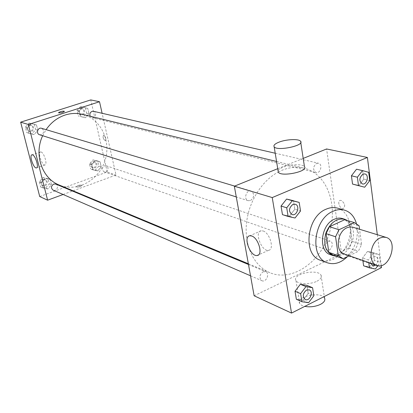 <?xml version="1.0" encoding="UTF-8"?>
<svg xmlns="http://www.w3.org/2000/svg" width="413" height="413" viewBox="0 0 413 413"><rect width="100%" height="100%" fill="white"/><g stroke="black" fill="none" stroke-linecap="round" stroke-linejoin="round"><path stroke-width="0.31" stroke-dasharray="2.06 1.55" d="M352.914 227.212C365.681 230.495 356.393 258.863 344.153 253.964M349.243 255.735L358.288 251.341L361.607 244.46L359.558 229.251M361.607 244.46L351.984 241.316L349.424 222.839L359.083 225.761M344.71 219.706L349.424 222.839M351.984 241.316L348.696 248.105L358.288 251.341M332.992 255.131L333.637 255.337L348.696 248.105M335.779 256.122C345.418 256.969 355.216 242.705 353.244 230.919C352.537 226.2 350.601 222.736 347.436 220.521M342.346 218.529C347.023 220.165 349.868 224.047 350.869 230.175C353.182 243.422 340.524 258.863 330.498 254.718M333.637 255.337L343.136 258.703M356.409 223.516C359.011 235.787 356.027 246.819 347.457 256.602M337.54 208.137C348.19 211.12 353.26 226.551 348.567 240.598C344.044 254.702 330.828 264.15 320.478 260.257M375.391 269.018L369.527 266.948L363.6 265.791L369.527 266.948L374.385 260.417L373.373 252.694L367.467 251.46L362.547 258.022L362.877 260.479L362.547 258.022L368.411 260.04L368.737 262.513M308.547 302.744L302.941 300.297L296.353 299.275L302.941 300.297L308.196 293.375L306.926 285.388L308.196 293.375L313.828 295.76M381.261 265.507L377.312 234.703M369.754 180.61L363.76 179.185L358.721 185.726L363.76 179.185L362.686 170.956L356.522 169.222L368.69 172.324M295.037 218.002L289.358 216.185L282.461 214.631L289.358 216.185L294.82 209.241L293.467 200.708L294.82 209.241L300.535 210.997M254.14 295.78L341.597 253.654L381.529 267.572M341.597 253.654L326.59 148.969M341.184 200.434L340.25 200.388C336.801 200.888 339.976 209.437 343.286 208.555C345.655 206.004 344.953 203.294 341.184 200.434L340.245 200.388C336.801 200.894 339.976 209.443 343.28 208.555C345.65 206.004 344.953 203.299 341.184 200.434M278.279 172.035L282.399 170.11C289.869 167.146 297.102 166.496 304.102 168.163C327.308 173.728 338.552 205.653 328.98 234.186C319.827 262.859 291.883 281.955 269.88 272.719C254.584 266.426 244.635 246.959 246.344 224.894C248.027 202.845 261.326 181.018 278.223 172.066M303.199 158.411L277.737 168.69M263.029 271.8L265.657 271.671C270.179 273.308 266.209 282.843 261.883 280.721C258.972 277.892 259.349 274.919 263.029 271.8M328.113 241.306L330.23 241.135C334.478 242.333 331.293 251.656 327.204 249.994C324.308 247.346 324.613 244.45 328.113 241.306M316.58 163.367L318.382 163.197C322.987 164.028 320.55 173.909 316.069 172.577C312.631 169.836 312.806 166.764 316.58 163.367M250.521 200.548C254.522 197.125 254.733 193.955 251.156 191.038C246.375 189.34 243.267 199.402 248.177 200.687L250.521 200.548M316.952 281.207C320.674 279.245 322.032 277.231 321.03 275.166C317.7 268.429 291.645 274.056 295.976 280.582C297.716 284.361 310.122 284.774 316.952 281.207M278.083 170.827C278.548 169.598 280.169 168.411 282.936 167.27C290.091 164.229 302.667 163.827 304.453 166.64M324.525 298.078C321.169 291 295.347 296.596 299.704 303.467C300.488 304.809 302.177 305.785 304.779 306.384M263.138 230.975C269.994 232.932 274.671 249.886 268.512 250.33C261.62 251.94 253.974 231.528 261.181 230.753L263.138 230.975M82.306 114.298C100.984 118.737 111.52 141.282 104.928 160.848C98.676 180.527 76.849 192.479 59.157 185.014M42.668 135.722L46.075 129.641M39.591 134.752L41.403 134.731C44.387 132.537 44.444 130.389 41.563 128.293M104.515 165.783L106.229 165.752C109.729 166.769 107.525 173.166 104.138 171.818C101.686 169.841 101.81 167.833 104.515 165.783M93.503 111.293C97.225 111.995 95.666 118.732 92.022 117.684L90.215 116.218M55.791 184.09C59.415 185.432 56.633 191.844 53.148 190.166M73.101 190.816L116.017 175.029L102.114 113.281M63.117 194.487L72.466 191.049M39.715 196.542L107.22 171.963L116.017 175.029M107.22 171.963L90.777 99.915M103.802 135.134L103.524 135.123C102.62 137.297 103.229 139.16 105.341 140.714C106.286 138.933 105.769 137.07 103.802 135.134L103.524 135.123C102.62 137.297 103.224 139.16 105.341 140.714C106.286 138.933 105.769 137.075 103.797 135.139M42.776 187.915L47.805 188.953L51.496 184.776L50.185 179.552L45.162 178.483L41.439 182.67L42.776 187.915L47.805 188.953L51.496 184.776L50.185 179.552L45.162 178.483L41.439 182.67L42.776 187.915L40.619 186.97L45.631 188.003L49.307 183.852L48.001 178.653L42.993 177.585L39.287 181.746L40.619 186.97M80.54 116.481L85.388 117.757L88.986 113.73L87.763 108.418L82.92 107.106L79.291 111.143L80.54 116.481L85.388 117.757L88.986 113.73L87.763 108.418L82.92 107.106L79.291 111.143L80.54 116.481L78.212 115.903L83.044 117.173L86.632 113.172L85.408 107.881L80.581 106.575L76.968 110.591L78.212 115.903M92.997 169.851L97.711 170.92L101.221 166.893L100.044 161.788L95.336 160.688L91.8 164.725L92.997 169.851L97.711 170.92L101.221 166.893L100.044 161.788L95.336 160.688L91.8 164.725L92.997 169.851L90.659 169.02L95.351 170.089L98.846 166.083L97.674 160.998L92.982 159.898L89.461 163.92L90.659 169.02M28.879 133.285L34.067 134.54L37.857 130.363L36.489 124.917L31.311 123.626L27.49 127.818L28.879 133.285L34.067 134.54L37.857 130.363L36.489 124.917L31.311 123.626L27.49 127.818L28.879 133.285L26.752 132.599L31.915 133.853L35.688 129.697L34.325 124.282L29.168 122.997L25.363 127.158L26.752 132.599M80.504 186.552L82.089 185.298C79.652 184.781 77.742 185.282 76.348 186.784C76.999 187.29 78.382 187.213 80.504 186.552L82.089 185.298C79.652 184.781 77.742 185.277 76.348 186.784C76.999 187.29 78.382 187.213 80.504 186.552M64.428 111.391C62.771 112.594 60.788 113.059 58.491 112.785L58.47 112.744M41.083 151.974C44.165 152.753 47.717 164.859 44.914 164.973C42.028 165.809 37.449 152.165 40.541 151.912L41.083 151.974M29.751 125.294L31.481 125.273C35.327 126.264 33.298 132.924 29.555 131.577C26.762 129.501 26.824 127.405 29.751 125.294M31.915 133.853L34.067 134.54M35.688 129.697L37.857 130.363M34.325 124.282L36.489 124.917M29.168 122.997L31.311 123.626M25.363 127.158L27.49 127.818M28.9 125.041L30.624 125.02C34.47 126.006 32.441 132.65 28.703 131.308C25.916 129.238 25.978 127.147 28.9 125.041M43.551 179.794L45.58 179.831C49.152 181.152 46.426 187.414 42.998 185.762C40.644 183.708 40.825 181.72 43.551 179.794M45.631 188.003L47.805 188.953M49.307 183.852L51.496 184.776M48.001 178.653L50.185 179.552M42.993 177.585L45.162 178.483M39.287 181.746L41.439 182.67M42.689 179.433L44.718 179.469C48.28 180.791 45.564 187.037 42.141 185.385C39.787 183.341 39.968 181.353 42.689 179.433M81.103 108.82L82.512 108.758C86.183 109.45 84.66 116.032 81.072 115C78.258 113.048 78.269 110.989 81.103 108.82M83.044 117.173L85.388 117.757M86.632 113.172L88.986 113.73M85.408 107.881L87.763 108.418M80.581 106.575L82.92 107.106M76.968 110.591L79.291 111.143M80.174 108.604L81.583 108.542C85.243 109.233 83.731 115.805 80.148 114.773C77.334 112.826 77.345 110.772 80.174 108.604M93.488 162.061L95.171 162.03C98.619 163.037 96.466 169.289 93.132 167.962C90.705 166.021 90.824 164.054 93.488 162.061M95.351 170.089L97.711 170.92M98.846 166.083L101.221 166.893M97.674 160.998L100.044 161.788M92.982 159.898L95.336 160.688M89.461 163.92L91.8 164.725M92.548 161.741L94.236 161.715C97.68 162.722 95.527 168.958 92.197 167.632C89.776 165.696 89.895 163.734 92.548 161.741M295.233 204.234C300.354 205.524 296.999 216.371 292.043 214.554M289.358 216.185L294.82 209.241M309.239 289.859C313.865 291.542 309.673 301.696 305.243 299.533M302.941 300.297L308.196 293.375M364.834 173.919C369.537 174.776 366.914 185.267 362.335 183.914M363.76 179.185L362.686 170.956M377.91 265.621L380.275 262.436L379.279 254.656L373.352 253.422L368.411 260.04M370.776 263.226C370.559 260.319 371.561 258.156 373.786 256.736L375.959 256.519C380.28 257.727 376.914 267.645 372.753 265.957M369.527 266.948L374.385 260.417L380.275 262.436M374.385 260.417L373.373 252.694L379.279 254.656M373.373 252.694L367.467 251.46L373.352 253.422M367.467 251.46L362.547 258.022M370.797 263.231C370.575 260.324 371.576 258.161 373.801 256.741L375.975 256.525C378.675 258.584 378.68 261.419 375.995 265.038M300.772 142.557L300.571 141.241M295.976 280.582L299.704 303.467M321.03 275.166L324.288 296.519M261.181 230.753L249.813 235.761M268.512 250.33L258.533 254.878M248.352 263.762L269.88 272.719M276.56 161.478L304.102 168.163M251.156 191.038L234.636 186.093M248.177 200.687L236.272 196.924M104.138 171.818L327.204 249.994M106.229 165.752L330.23 241.135M92.022 117.684L316.069 172.577M275.213 153.233L318.382 163.197M250.526 275.791L261.883 280.721M248.487 264.506L265.657 271.671M40.541 151.912L32.002 154.803M44.914 164.973L36.643 167.838M28.703 131.308L29.555 131.577M30.624 125.02L31.481 125.273M42.141 185.385L42.998 185.762M44.718 179.469L45.58 179.831M80.148 114.773L81.072 115M81.583 108.542L82.512 108.758M92.197 167.632L93.132 167.962M94.236 161.715L95.171 162.03"/><path stroke-width="0.62" d="M379.975 238.022L383.078 237.114L386.047 237.387C398.989 240.702 389.289 270.329 376.893 265.353C367.585 262.88 369.857 242.255 379.975 238.022M376.893 265.353L344.153 253.964C334.974 251.507 337.029 231.745 346.941 227.769L349.553 226.974L352.511 227.098L386.047 237.387M342.48 258.497L332.992 255.131L328.831 252.343L326.058 233.644L335.568 236.763L338.309 255.688L343.136 258.703L349.243 255.735M359.558 229.251L359.083 225.761L354.359 222.602L338.99 229.731L335.568 236.763M354.359 222.602L344.71 219.706L329.445 226.711L338.99 229.731M326.058 233.644L329.445 226.711M347.436 220.521L344.716 219.241C336.528 217.966 330.245 222.607 325.862 233.169C323.152 244.274 325.475 251.734 332.832 255.544L335.779 256.122M332.832 255.544L330.498 254.718C318.005 251.29 320.772 224.548 334.298 219.262C337.08 218.023 339.765 217.78 342.346 218.529L344.716 219.241M328.831 252.343L338.309 255.688M347.457 256.602C340.983 262.916 334.282 264.981 327.364 262.792C309.316 257.676 313.472 218.787 333.136 211.234C337.101 209.494 340.916 209.138 344.592 210.165C350.405 212.034 354.344 216.484 356.409 223.516M327.364 262.792L320.478 260.257C302.497 255.146 306.565 216.634 326.136 209.179C330.08 207.465 333.88 207.114 337.54 208.137L344.592 210.165M363.6 265.791L362.877 260.479L363.6 265.791L369.449 267.861L375.391 269.018L377.91 265.621M312.569 287.716L306.926 285.388L300.354 284.278L295.032 291.242L296.353 299.275L301.934 301.727L308.547 302.744L313.828 295.76L312.569 287.716L305.971 286.607L300.623 293.633L301.934 301.727M377.312 234.703L367.394 157.456L272.239 197.574L291.526 313.085L381.529 267.572L381.261 265.507M362.511 170.584L356.522 169.222L351.422 175.799L352.542 184.074L364.689 187.213L369.754 180.61L368.69 172.324L362.511 170.584L357.384 177.213L358.494 185.556L364.689 187.213M299.182 202.396L286.591 199.061L281.052 206.046L282.461 214.631L288.119 216.448L295.037 218.002L300.535 210.997L299.182 202.396L292.285 200.744L286.715 207.791L288.119 216.448M303.199 158.411L326.59 148.969L367.394 157.456M277.737 168.69L234.336 186.211L254.14 295.78L291.526 313.085M234.336 186.211L272.239 197.574M251.744 236.004C258.528 238.027 263.282 255.1 257.206 255.482C250.423 257.036 242.71 236.473 249.813 235.761L251.744 236.004M300.772 142.557L304.453 166.64C308.893 171.374 281.248 177.249 278.305 172.19L278.083 170.827M278.899 142.191C286.147 139.258 298.811 138.67 300.571 141.241C304.985 145.546 277.061 151.452 274.17 146.821C273.272 145.376 274.846 143.832 278.899 142.191M304.779 306.384C310.209 307.349 315.465 306.668 320.529 304.345C324.21 302.337 325.542 300.251 324.525 298.078L324.288 296.519M46.075 129.641C51.078 122.46 57.459 117.581 65.213 115C70.974 113.193 76.673 112.956 82.306 114.298L276.56 161.478M248.352 263.762L59.157 185.014C42.043 178.483 33.685 154.508 42.668 135.722M234.636 186.093L41.563 128.293C37.795 126.987 35.745 133.709 39.591 134.752L236.272 196.924M90.215 116.218C89.43 113.998 90.049 112.382 92.068 111.36L93.503 111.293L275.213 153.233M250.526 275.791L53.148 190.166C50.758 188.07 50.949 186.036 53.726 184.059L55.791 184.09L248.487 264.506M102.114 113.281L99.512 101.732L28.404 124.494L47.609 200.191L63.117 194.487M72.466 191.049L73.101 190.816M47.609 200.191L39.715 196.542L20.65 122.171L90.777 99.915L99.512 101.732M20.65 122.171L28.404 124.494M32.534 154.865C35.564 155.67 39.163 167.828 36.416 167.921C33.587 168.731 28.967 155.03 32.002 154.803L32.534 154.865M58.47 112.744L60.184 111.747C62.373 111.133 63.783 110.999 64.413 111.345C62.905 112.558 60.933 113.038 58.491 112.785L60.184 111.747C62.378 111.138 63.783 111.004 64.413 111.35L64.428 111.391M292.869 204.414L295.233 204.234C300.38 205.514 297.014 216.391 292.048 214.559L292.032 214.554C288.413 211.451 288.692 208.069 292.869 204.414M293.467 200.708L286.591 199.061L292.285 200.744M286.591 199.061L281.052 206.046L286.715 207.791M281.052 206.046L282.461 214.631M292.032 214.554L292.048 214.559C288.429 211.456 288.708 208.075 292.889 204.42L295.228 204.228M305.253 299.533L305.233 299.528C302.264 296.57 302.693 293.406 306.518 290.034L309.249 289.864C313.89 291.537 309.688 301.722 305.253 299.533C302.28 296.58 302.708 293.416 306.539 290.045L309.249 289.864M306.926 285.388L300.354 284.278L305.971 286.607M300.354 284.278L295.032 291.242L300.623 293.633M295.032 291.242L296.353 299.275M362.346 183.919L362.325 183.914C358.835 181.028 359.052 177.76 362.975 174.116L364.834 173.919C369.563 174.766 366.93 185.292 362.346 183.919C358.856 181.033 359.073 177.766 362.996 174.121L364.844 173.919M356.522 169.222L351.422 175.799L357.384 177.213M351.422 175.799L352.542 184.074L358.494 185.556M352.542 184.074L358.721 185.726M368.737 262.513L369.449 267.861M372.753 265.957L370.776 263.226M375.995 265.038L372.763 265.962L370.797 263.231M278.305 172.19L274.17 146.821M258.533 254.878L257.206 255.482"/></g></svg>
